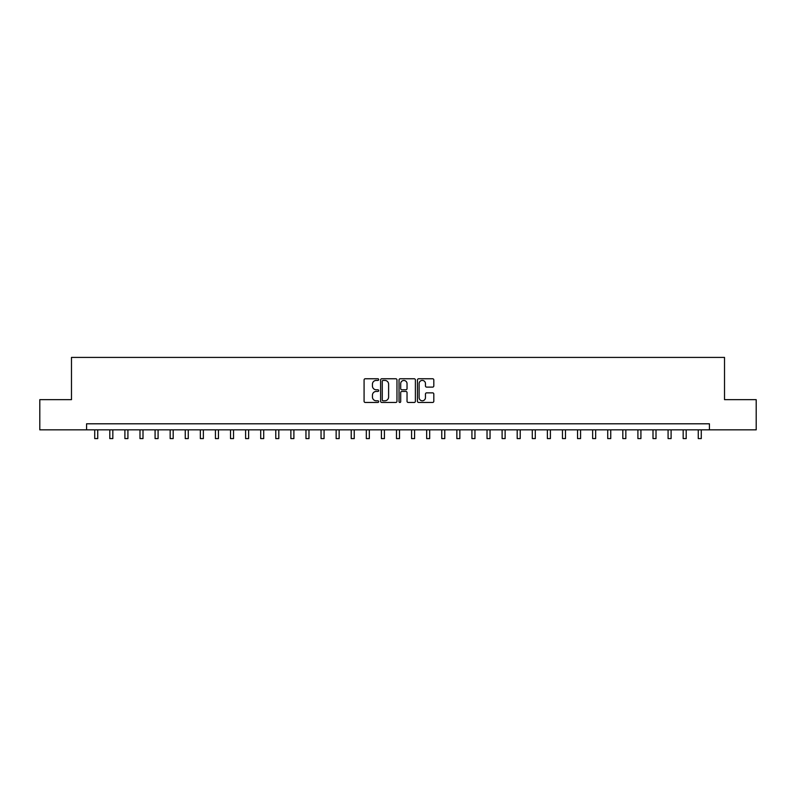 <?xml version="1.0" encoding="UTF-8"?>
<svg xmlns="http://www.w3.org/2000/svg" width="796" height="796" viewBox="0 0 796 796"><rect width="100%" height="100%" fill="white"/><g stroke="black" fill="none" stroke-linecap="round" stroke-linejoin="round"><path stroke-width="1.19" d="M378.687 379.592A0.826 0.826 0 0 0 377.861 378.757L365.264 378.757A1.184 1.184 0 0 0 364.08 379.941L364.08 401.274A1.184 1.184 0 0 0 365.264 402.458L377.861 402.458A0.826 0.826 0 0 0 378.687 401.622A0.826 0.826 0 0 0 377.861 400.796L376.229 400.796A3.791 3.791 0 0 1 372.438 397.005L372.438 395.224A3.791 3.791 0 0 1 376.229 391.433L377.861 391.433A0.826 0.826 0 0 0 378.687 390.607A0.826 0.826 0 0 0 377.861 389.781L376.229 389.781A3.791 3.791 0 0 1 372.438 385.99L372.438 384.209A3.791 3.791 0 0 1 376.229 380.418L377.861 380.418A0.826 0.826 0 0 0 378.687 379.592M432.626 387.115A1.184 1.184 0 0 0 433.81 385.931L433.81 379.941A1.184 1.184 0 0 0 432.626 378.757L418.646 378.757A1.184 1.184 0 0 0 417.462 379.941L417.462 401.274A1.184 1.184 0 0 0 418.646 402.458L432.626 402.458A1.184 1.184 0 0 0 433.81 401.274L433.81 394.04A1.184 1.184 0 0 0 432.626 392.856L426.646 392.856A1.184 1.184 0 0 0 425.462 394.04L425.462 397.622A3.174 3.174 0 0 1 422.288 400.796A3.174 3.174 0 0 1 419.124 397.622L419.124 383.582A3.174 3.174 0 0 1 422.288 380.418A3.174 3.174 0 0 1 425.462 383.582L425.462 385.931A1.184 1.184 0 0 0 426.646 387.115L432.626 387.115M86.575 429.84L39.8 429.84L39.8 399.662L71.481 399.662L71.481 357.414L724.519 357.414L724.519 399.662L756.2 399.662L756.2 429.84L709.425 429.84L709.425 423.8L86.575 423.8L86.575 429.84L709.425 429.84M396.965 379.941A1.184 1.184 0 0 0 395.781 378.757L381.801 378.757A1.184 1.184 0 0 0 380.617 379.941L380.617 401.274A1.184 1.184 0 0 0 381.801 402.458L395.781 402.458A1.184 1.184 0 0 0 396.965 401.274L396.965 379.941M400.219 378.757L414.199 378.757A1.184 1.184 0 0 1 415.383 379.941L415.383 401.274A1.184 1.184 0 0 1 414.199 402.458L408.219 402.458A1.184 1.184 0 0 1 407.035 401.274L407.035 392.617A1.184 1.184 0 0 0 405.851 391.433L401.88 391.433A1.184 1.184 0 0 0 400.696 392.617L400.696 401.622A0.826 0.826 0 0 1 399.871 402.458A0.826 0.826 0 0 1 399.035 401.622L399.035 379.941A1.184 1.184 0 0 1 400.219 378.757M383.105 380.418A0.826 0.826 0 0 0 382.269 381.244L382.269 399.97A0.826 0.826 0 0 0 383.105 400.796L384.816 400.796A3.791 3.791 0 0 0 388.607 397.005L388.607 384.209A3.791 3.791 0 0 0 384.816 380.418L383.105 380.418M407.035 383.642A3.174 3.174 0 0 0 403.861 380.478A3.174 3.174 0 0 0 400.696 383.642L400.696 388.597A1.184 1.184 0 0 0 401.88 389.781L405.851 389.781A1.184 1.184 0 0 0 407.035 388.597L407.035 383.642M94.724 429.84L94.724 438.586L97.739 438.586L97.739 429.84M109.808 429.84L109.808 438.586L112.833 438.586L112.833 429.84M124.902 429.84L124.902 438.586L127.917 438.586L127.917 429.84M139.987 429.84L139.987 438.586L143.001 438.586L143.001 429.84M155.081 429.84L155.081 438.586L158.096 438.586L158.096 429.84M170.165 429.84L170.165 438.586L173.18 438.586L173.18 429.84M185.249 429.84L185.249 438.586L188.274 438.586L188.274 429.84M200.343 429.84L200.343 438.586L203.358 438.586L203.358 429.84M215.427 429.84L215.427 438.586L218.452 438.586L218.452 429.84M230.522 429.84L230.522 438.586L233.536 438.586L233.536 429.84M245.606 429.84L245.606 438.586L248.621 438.586L248.621 429.84M260.7 429.84L260.7 438.586L263.715 438.586L263.715 429.84M275.784 429.84L275.784 438.586L278.799 438.586L278.799 429.84M290.868 429.84L290.868 438.586L293.893 438.586L293.893 429.84M305.962 429.84L305.962 438.586L308.977 438.586L308.977 429.84M321.047 429.84L321.047 438.586L324.072 438.586L324.072 429.84M336.141 429.84L336.141 438.586L339.156 438.586L339.156 429.84M351.225 429.84L351.225 438.586L354.24 438.586L354.24 429.84M366.319 429.84L366.319 438.586L369.334 438.586L369.334 429.84M381.403 429.84L381.403 438.586L384.418 438.586L384.418 429.84M396.488 429.84L396.488 438.586L399.512 438.586L399.512 429.84M411.582 429.84L411.582 438.586L414.597 438.586L414.597 429.84M426.666 429.84L426.666 438.586L429.681 438.586L429.681 429.84M441.76 429.84L441.76 438.586L444.775 438.586L444.775 429.84M456.844 429.84L456.844 438.586L459.859 438.586L459.859 429.84M471.928 429.84L471.928 438.586L474.953 438.586L474.953 429.84M487.023 429.84L487.023 438.586L490.038 438.586L490.038 429.84M502.107 429.84L502.107 438.586L505.132 438.586L505.132 429.84M517.201 429.84L517.201 438.586L520.216 438.586L520.216 429.84M532.285 429.84L532.285 438.586L535.3 438.586L535.3 429.84M547.379 429.84L547.379 438.586L550.394 438.586L550.394 429.84M562.464 429.84L562.464 438.586L565.478 438.586L565.478 429.84M577.548 429.84L577.548 438.586L580.573 438.586L580.573 429.84M592.642 429.84L592.642 438.586L595.657 438.586L595.657 429.84M607.726 429.84L607.726 438.586L610.751 438.586L610.751 429.84M622.82 429.84L622.82 438.586L625.835 438.586L625.835 429.84M637.904 429.84L637.904 438.586L640.919 438.586L640.919 429.84M652.999 429.84L652.999 438.586L656.013 438.586L656.013 429.84M668.083 429.84L668.083 438.586L671.098 438.586L671.098 429.84M683.167 429.84L683.167 438.586L686.192 438.586L686.192 429.84M698.261 429.84L698.261 438.586L701.276 438.586L701.276 429.84"/></g></svg>
